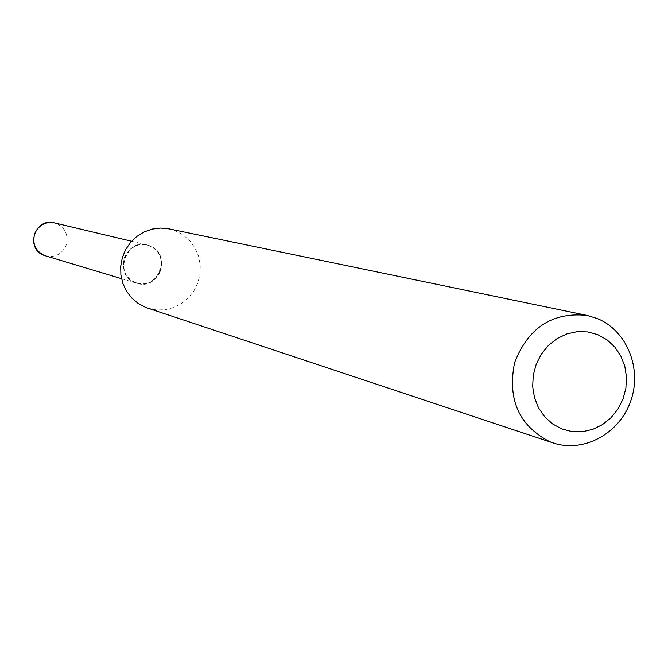 <?xml version="1.0" encoding="UTF-8"?>
<svg xmlns="http://www.w3.org/2000/svg" width="668" height="668" viewBox="0 0 668 668"><rect width="100%" height="100%" fill="white"/><g stroke="black" fill="none" stroke-linecap="round" stroke-linejoin="round"><path stroke-width="0.5" stroke-dasharray="3.34 2.5" d="M160.395 271.35C163.743 258.349 159.318 249.548 147.102 244.947C136.756 243.352 129.241 247.41 124.565 257.138C121.242 269.596 125.317 278.305 136.806 283.265C147.578 285.47 155.435 281.495 160.395 271.35M149.782 245.791L147.177 244.964C124.958 238.601 113.518 275.266 135.395 282.773L136.882 283.29C159.326 291.056 172.185 253.656 149.782 245.791M149.707 245.774L147.102 244.947C124.883 238.585 113.451 275.249 135.32 282.756L136.806 283.265C159.251 291.031 172.11 253.64 149.707 245.774M135.437 282.455C157.732 292.242 172.511 254.207 149.59 246.066C127.287 236.138 112.391 274.389 135.437 282.455M147.645 308.14L156.228 309.944L165.013 309.76L173.571 307.614L181.487 303.614L188.384 297.945L193.937 290.889L197.878 282.789L200.016 274.022L200.25 265.021L198.563 256.211L195.048 248.02L189.854 240.839L183.241 235.019L175.517 230.844L168.946 228.857M45.533 255.877C54.893 257.806 61.715 254.399 66.007 245.665C68.829 235.662 65.715 228.314 56.663 223.605L54.4 222.887M131.579 241.257L147.177 244.964M121.518 278.681L136.882 283.29"/><path stroke-width="1" d="M561.746 428.914L571.858 431.57L582.354 431.728L592.7 429.382L602.377 424.673L610.911 417.817L617.892 409.175L622.96 399.18L625.874 388.308L626.492 377.111L624.78 366.147L620.814 355.944L614.794 347.018L607.012 339.812L597.852 334.693L587.765 331.929L577.252 331.662L566.848 333.916L557.07 338.584L548.428 345.431L541.356 354.115L536.22 364.21L533.273 375.182L532.672 386.488L534.45 397.552L538.5 407.806L544.629 416.732L552.511 423.888L561.746 428.914M549.998 441.807L552.929 442.876C583.406 453.213 619.286 433.824 630.634 401.293C642.382 368.911 627.068 330.585 597.25 318.527L587.18 315.446C552.578 311.789 528.396 327.47 514.636 362.507C507.212 399.447 518.994 425.875 549.998 441.807M587.18 315.446L168.946 228.857L160.545 228.064L152.129 229.107L144.079 231.946L136.765 236.464L130.519 242.459L125.617 249.657L122.294 257.731L120.691 266.323L120.891 275.032L122.87 283.474L126.553 291.265L131.755 298.045L138.251 303.522L145.733 307.447L552.929 442.876M131.579 241.257L54.4 222.887C45.399 221.492 38.878 224.974 34.845 233.341C32.022 243.386 35.154 250.75 44.238 255.435L121.518 278.681M54.4 222.887C34.669 217.284 24.799 248.755 44.188 255.418L45.533 255.877"/></g></svg>
